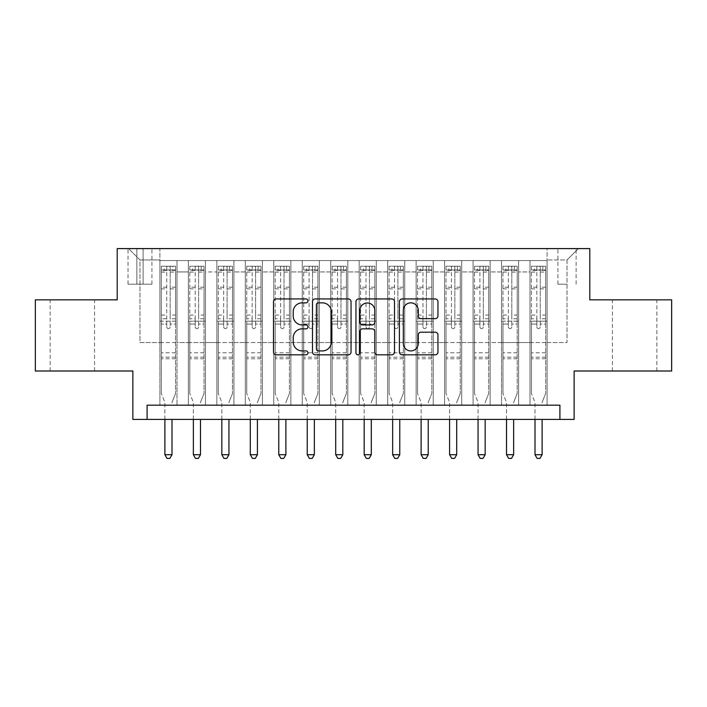 <?xml version="1.0" encoding="UTF-8"?>
<svg xmlns="http://www.w3.org/2000/svg" width="707" height="707" viewBox="0 0 707 707"><rect width="100%" height="100%" fill="white"/><g stroke="black" fill="none" stroke-linecap="round" stroke-linejoin="round"><path stroke-width="0.53" stroke-dasharray="3.54 2.65" d="M307.952 300.89A1.953 1.953 0 0 0 305.99 298.937L276.304 298.937A2.793 2.793 0 0 0 273.512 301.73L273.512 352.033A2.793 2.793 0 0 0 276.304 354.826L305.99 354.826A1.953 1.953 0 0 0 307.952 352.873A1.953 1.953 0 0 0 305.99 350.911L302.154 350.911A8.944 8.944 0 0 1 293.211 341.967L293.211 337.778A8.944 8.944 0 0 1 302.154 328.835L305.99 328.835A1.953 1.953 0 0 0 307.952 326.881A1.953 1.953 0 0 0 305.99 324.928L302.154 324.928A8.944 8.944 0 0 1 293.211 315.985L293.211 311.787A8.944 8.944 0 0 1 302.154 302.852L305.99 302.852A1.953 1.953 0 0 0 307.952 300.89M634.639 299.839L612.43 299.839L634.639 299.839M634.639 371.007L612.43 371.007L634.639 371.007M72.361 299.839L94.57 299.839L72.361 299.839M72.361 371.007L94.57 371.007L72.361 371.007M567.023 248.59L557.911 248.59L567.023 248.59M567.023 284.179L557.911 284.179L567.023 284.179M671.65 299.839L671.65 371.007L574.137 371.007L574.137 419.41L132.863 419.41L132.863 371.007L35.35 371.007L35.35 299.839L117.203 299.839L117.203 248.59L589.797 248.59L589.797 299.839L671.65 299.839M547.094 405.173L547.094 260.547L159.906 260.547L159.906 405.173L176.989 405.173L159.906 405.173L176.989 405.173L159.906 405.173L159.906 260.547L176.989 260.547L176.989 405.173L176.989 260.547L176.989 342.542L188.371 342.542L176.989 342.542L176.989 260.547L159.906 260.547L547.094 260.547L547.094 405.173L530.011 405.173L530.011 260.547L501.546 260.547L501.546 405.173L501.546 260.547L518.629 260.547L518.629 405.173L518.629 260.547L518.629 342.542L518.629 260.547L530.011 260.547L530.011 405.173L547.094 405.173L530.011 405.173L547.094 405.173L547.094 259.973L547.094 342.542L567.023 342.542L567.023 259.973L547.094 259.973L567.023 259.973L567.023 342.542L547.094 342.542L547.094 321.19L547.094 405.173M501.546 405.173L518.629 405.173L501.546 405.173L518.629 405.173L501.546 405.173L501.546 321.19L501.546 342.542L490.154 342.542L490.154 271.93L490.154 342.542L501.546 342.542L501.546 271.93L501.546 342.542L530.011 342.542L518.629 342.542L518.629 321.19L518.629 342.542L501.546 342.542L501.546 321.19L518.629 321.19L518.629 405.173L518.629 321.19L501.546 321.19L501.546 405.173M490.154 405.173L490.154 260.547L473.071 260.547L473.071 405.173L473.071 260.547L490.154 260.547L490.154 405.173L473.071 405.173L490.154 405.173L473.071 405.173L490.154 405.173L490.154 321.19L490.154 405.173M461.689 405.173L461.689 260.547L444.606 260.547L444.606 405.173L444.606 260.547L461.689 260.547L461.689 405.173L444.606 405.173L461.689 405.173L444.606 405.173L461.689 405.173L461.689 271.93L461.689 342.542L473.071 342.542L461.689 342.542L461.689 321.19L461.689 405.173M433.214 405.173L433.214 260.547L416.131 260.547L416.131 405.173L416.131 260.547L433.214 260.547L433.214 405.173L416.131 405.173L433.214 405.173L416.131 405.173L433.214 405.173L433.214 271.93L433.214 342.542L444.606 342.542L433.214 342.542L433.214 321.19L433.214 405.173M404.749 405.173L404.749 260.547L387.666 260.547L387.666 405.173L387.666 260.547L404.749 260.547L404.749 405.173L387.666 405.173L404.749 405.173L387.666 405.173L404.749 405.173L404.749 271.93L404.749 342.542L416.131 342.542L404.749 342.542L404.749 321.19L404.749 405.173M376.274 405.173L376.274 260.547L359.191 260.547L359.191 405.173L359.191 260.547L376.274 260.547L376.274 405.173L359.191 405.173L376.274 405.173L359.191 405.173L376.274 405.173L376.274 271.93L376.274 342.542L387.666 342.542L376.274 342.542L376.274 321.19L376.274 405.173M347.809 405.173L347.809 260.547L330.726 260.547L330.726 405.173L330.726 260.547L347.809 260.547L347.809 405.173L330.726 405.173L347.809 405.173L330.726 405.173L347.809 405.173L347.809 271.93L347.809 342.542L359.191 342.542L347.809 342.542L347.809 321.19L347.809 405.173M319.334 405.173L319.334 260.547L302.251 260.547L302.251 405.173L302.251 260.547L319.334 260.547L319.334 405.173L302.251 405.173L319.334 405.173L302.251 405.173L319.334 405.173L319.334 271.93L319.334 342.542L330.726 342.542L319.334 342.542L319.334 321.19L319.334 405.173M290.869 405.173L290.869 260.547L273.786 260.547L273.786 405.173L273.786 260.547L290.869 260.547L290.869 405.173L273.786 405.173L290.869 405.173L273.786 405.173L290.869 405.173L290.869 271.93L290.869 342.542L302.251 342.542L290.869 342.542L290.869 321.19L290.869 405.173M262.394 405.173L262.394 260.547L245.311 260.547L245.311 405.173L245.311 260.547L262.394 260.547L262.394 405.173L245.311 405.173L262.394 405.173L245.311 405.173L262.394 405.173L262.394 271.93L262.394 342.542L273.786 342.542L262.394 342.542L262.394 321.19L262.394 405.173M233.929 405.173L233.929 260.547L216.846 260.547L216.846 405.173L216.846 260.547L233.929 260.547L233.929 405.173L216.846 405.173L233.929 405.173L216.846 405.173L233.929 405.173L233.929 271.93L233.929 342.542L245.311 342.542L233.929 342.542L233.929 321.19L233.929 405.173M205.454 405.173L205.454 260.547L188.371 260.547L188.371 405.173L188.371 260.547L205.454 260.547L205.454 405.173L188.371 405.173L205.454 405.173L188.371 405.173L205.454 405.173L205.454 321.19L205.454 405.173M530.011 271.93L530.011 342.542L530.011 260.547L530.011 271.93L518.629 271.93L530.011 271.93M473.071 271.93L473.071 342.542L473.071 260.547L461.689 260.547L461.689 271.93L461.689 260.547L473.071 260.547L473.071 271.93L461.689 271.93L473.071 271.93M444.606 271.93L444.606 342.542L444.606 260.547L433.214 260.547L433.214 271.93L433.214 260.547L444.606 260.547L444.606 271.93L433.214 271.93L444.606 271.93M416.131 271.93L416.131 342.542L416.131 260.547L404.749 260.547L404.749 271.93L404.749 260.547L416.131 260.547L416.131 271.93L404.749 271.93L416.131 271.93M387.666 271.93L387.666 342.542L387.666 260.547L376.274 260.547L376.274 271.93L376.274 260.547L387.666 260.547L387.666 271.93L376.274 271.93L387.666 271.93M359.191 271.93L359.191 342.542L359.191 260.547L347.809 260.547L347.809 271.93L347.809 260.547L359.191 260.547L359.191 271.93L347.809 271.93L359.191 271.93M330.726 271.93L330.726 342.542L330.726 260.547L319.334 260.547L319.334 271.93L319.334 260.547L330.726 260.547L330.726 271.93L319.334 271.93L330.726 271.93M302.251 271.93L302.251 342.542L302.251 260.547L290.869 260.547L290.869 271.93L290.869 260.547L302.251 260.547L302.251 271.93L290.869 271.93L302.251 271.93M273.786 271.93L273.786 342.542L273.786 260.547L262.394 260.547L262.394 271.93L262.394 260.547L273.786 260.547L273.786 271.93L262.394 271.93L273.786 271.93M245.311 271.93L245.311 342.542L245.311 260.547L233.929 260.547L233.929 271.93L233.929 260.547L245.311 260.547L245.311 271.93L233.929 271.93L245.311 271.93M205.454 271.93L205.454 342.542L205.454 260.547L205.454 271.93L216.846 271.93L216.846 342.542L205.454 342.542L216.846 342.542L216.846 260.547L205.454 260.547L216.846 260.547L216.846 271.93L205.454 271.93M147.091 419.41L147.091 405.173L147.091 419.41L147.091 405.173L559.909 405.173L147.091 405.173L559.909 405.173L559.909 419.41M136.849 248.59L128.02 248.59L136.849 248.59L136.849 284.179L128.02 284.179L143.106 284.179L136.849 284.179L136.849 248.59M143.106 248.59L151.934 248.59L143.106 248.59L143.106 284.179L151.934 284.179L143.106 284.179L143.106 248.59M547.094 248.59L159.906 248.59L578.414 248.59L547.094 248.59L547.094 260.547L547.094 248.59M159.906 248.59L128.586 248.59L159.906 248.59L159.906 342.542L139.977 342.542L139.977 259.973L159.906 259.973L139.977 259.973L128.586 248.59L139.977 259.973L139.977 342.542L159.906 342.542L159.906 248.59M188.371 271.93L188.371 342.542L188.371 260.547L176.989 260.547L188.371 260.547L188.371 271.93L176.989 271.93L188.371 271.93M501.546 260.547L490.154 260.547L490.154 271.93L490.154 260.547L501.546 260.547L501.546 271.93L501.546 260.547M473.071 342.542L490.154 342.542L473.071 342.542L473.071 321.19L473.071 342.542M444.606 342.542L461.689 342.542L444.606 342.542L444.606 321.19L444.606 342.542M416.131 342.542L433.214 342.542L416.131 342.542L416.131 321.19L416.131 342.542M387.666 342.542L404.749 342.542L387.666 342.542L387.666 321.19L387.666 342.542M359.191 342.542L376.274 342.542L359.191 342.542L359.191 321.19L359.191 342.542M330.726 342.542L347.809 342.542L330.726 342.542L330.726 321.19L330.726 342.542M302.251 342.542L319.334 342.542L302.251 342.542L302.251 321.19L302.251 342.542M273.786 342.542L290.869 342.542L273.786 342.542L273.786 321.19L273.786 342.542M245.311 342.542L262.394 342.542L245.311 342.542L245.311 321.19L245.311 342.542M216.846 342.542L233.929 342.542L216.846 342.542L216.846 321.19L216.846 342.542M188.371 342.542L205.454 342.542L205.454 321.19L205.454 342.542L188.371 342.542L188.371 321.19L205.454 321.19L188.371 321.19L188.371 405.173L188.371 342.542M159.906 342.542L176.989 342.542L176.989 321.19L176.989 405.173L176.989 321.19L176.989 342.542L159.906 342.542L159.906 321.19L176.989 321.19L159.906 321.19L159.906 405.173L159.906 342.542M530.011 342.542L547.094 342.542L530.011 342.542L530.011 321.19L530.011 342.542M159.906 321.19L176.989 321.19L159.906 321.19M188.371 321.19L205.454 321.19L188.371 321.19M216.846 321.19L233.929 321.19L216.846 321.19L216.846 405.173L216.846 321.19L233.929 321.19L216.846 321.19M245.311 321.19L262.394 321.19L245.311 321.19L245.311 405.173L245.311 321.19L262.394 321.19L245.311 321.19M273.786 321.19L290.869 321.19L273.786 321.19L273.786 405.173L273.786 321.19L290.869 321.19L273.786 321.19M302.251 321.19L319.334 321.19L302.251 321.19L302.251 405.173L302.251 321.19L319.334 321.19L302.251 321.19M330.726 321.19L347.809 321.19L330.726 321.19L330.726 405.173L330.726 321.19L347.809 321.19L330.726 321.19M359.191 321.19L376.274 321.19L359.191 321.19L359.191 405.173L359.191 321.19L376.274 321.19L359.191 321.19M387.666 321.19L404.749 321.19L387.666 321.19L387.666 405.173L387.666 321.19L404.749 321.19L387.666 321.19M416.131 321.19L433.214 321.19L416.131 321.19L416.131 405.173L416.131 321.19L433.214 321.19L416.131 321.19M444.606 321.19L461.689 321.19L444.606 321.19L444.606 405.173L444.606 321.19L461.689 321.19L444.606 321.19M473.071 321.19L490.154 321.19L473.071 321.19L473.071 405.173L473.071 321.19L490.154 321.19L473.071 321.19M501.546 321.19L518.629 321.19L501.546 321.19M530.011 321.19L547.094 321.19L530.011 321.19L530.011 405.173L530.011 321.19L547.094 321.19L530.011 321.19M578.414 248.59L567.023 259.973L578.414 248.59M351.052 352.033L351.052 301.73A2.793 2.793 0 0 0 348.259 298.937L315.287 298.937A2.793 2.793 0 0 0 312.494 301.73L312.494 352.033A2.793 2.793 0 0 0 315.287 354.826L348.259 354.826A2.793 2.793 0 0 0 351.052 352.033M318.362 302.852A1.953 1.953 0 0 0 316.4 304.805L316.4 348.958A1.953 1.953 0 0 0 318.362 350.911L322.41 350.911A8.944 8.944 0 0 0 331.353 341.967L331.353 311.787A8.944 8.944 0 0 0 322.41 302.852L318.362 302.852M358.741 298.937L391.713 298.937A2.793 2.793 0 0 1 394.506 301.73L394.506 352.033A2.793 2.793 0 0 1 391.713 354.826L377.6 354.826A2.793 2.793 0 0 1 374.807 352.033L374.807 331.627A2.793 2.793 0 0 0 372.015 328.835L362.656 328.835A2.793 2.793 0 0 0 359.854 331.627L359.854 352.873A1.953 1.953 0 0 1 357.901 354.826A1.953 1.953 0 0 1 355.948 352.873L355.948 301.73A2.793 2.793 0 0 1 358.741 298.937M374.807 310.461A7.477 7.477 0 0 0 367.331 302.985A7.477 7.477 0 0 0 359.854 310.461L359.854 322.127A2.793 2.793 0 0 0 362.656 324.928L372.015 324.928A2.793 2.793 0 0 0 374.807 322.127L374.807 310.461M421.054 318.636L435.167 318.636A2.793 2.793 0 0 0 437.96 315.843L437.96 301.73A2.793 2.793 0 0 0 435.167 298.937L402.195 298.937A2.793 2.793 0 0 0 399.402 301.73L399.402 352.033A2.793 2.793 0 0 0 402.195 354.826L435.167 354.826A2.793 2.793 0 0 0 437.96 352.033L437.96 334.985A2.793 2.793 0 0 0 435.167 332.193L421.054 332.193A2.793 2.793 0 0 0 418.261 334.985L418.261 343.434A7.477 7.477 0 0 1 410.785 350.911A7.477 7.477 0 0 1 403.308 343.434L403.308 310.32A7.477 7.477 0 0 1 410.785 302.852A7.477 7.477 0 0 1 418.261 310.32L418.261 315.843A2.793 2.793 0 0 0 421.054 318.636M166.737 326.881A1.706 1.706 90 0 0 168.443 328.587A1.706 1.706 -90 0 1 166.737 326.881L166.737 324.027L166.737 326.881M175.495 266.239L172.72 266.239L172.72 269.941L175.566 269.941L175.566 266.239L161.329 266.239L161.329 393.499L161.329 324.027L166.737 324.027L166.737 318.76L161.329 318.76M161.329 266.239L161.329 324.027L166.737 324.027L166.737 270.693C167.877 269.694 169.017 269.694 170.157 270.693L170.157 315.057L175.566 315.057L175.566 393.499L175.566 324.027L170.157 324.027L170.157 326.881A1.706 1.706 -90 0 1 168.443 328.587A1.706 1.706 90 0 0 170.157 326.881L170.157 315.057M175.566 269.941L175.566 315.057M175.566 266.239L175.566 324.027L170.157 324.027L170.157 266.592L166.737 266.592L166.737 318.76M172.72 266.239L161.399 266.239M172.72 269.941L164.174 269.941L164.174 266.239M161.329 269.941L175.495 269.941M161.399 269.941L164.174 269.941M172.208 401.832L175.566 393.499L172.208 401.832A2.846 2.846 -90 0 0 172.004 402.893A2.846 2.846 -90 0 1 172.208 401.832M164.89 419.41L164.89 402.893A2.846 2.846 -90 0 0 164.678 401.832L161.329 393.499L164.678 401.832A2.846 2.846 -90 0 1 164.89 402.893L164.89 454.707L172.004 454.707L172.004 419.41M175.566 358.767L161.329 358.767M164.89 454.707L167.02 458.41L169.866 458.41L172.004 454.707M170.157 270.693L170.157 266.592M166.737 270.693L166.737 266.592L166.737 270.693M195.212 326.881A1.706 1.706 81.7 0 0 196.917 328.587A1.706 1.706 -98.3 0 1 195.212 326.881L195.212 324.027L195.212 326.881M201.186 266.239L201.186 269.941L204.031 269.941L204.031 266.239L189.803 266.239L189.803 393.499L189.803 324.027L195.212 324.027L195.212 318.76L189.803 318.76M189.803 266.239L189.803 324.027L195.212 324.027L195.212 270.693C196.343 269.694 197.483 269.694 198.623 270.693L198.623 315.057L204.031 315.057L204.031 393.499L204.031 324.027L198.623 324.027L198.623 326.881A1.706 1.706 -98.3 0 1 196.917 328.587A1.706 1.706 81.7 0 0 198.623 326.881L198.623 315.057M204.031 269.941L204.031 315.057M204.031 266.239L204.031 324.027L198.623 324.027L198.623 266.592L195.212 266.592L195.212 318.76M201.186 269.941L192.649 269.941L192.649 266.239M189.803 269.941L192.649 269.941M200.682 401.832L204.031 393.499L200.682 401.832A2.846 2.846 -98.3 0 0 200.479 402.893A2.846 2.846 -98.4 0 1 200.682 401.832M193.356 419.41L193.356 402.893A2.846 2.846 -98.4 0 0 193.152 401.832L189.803 393.499L193.152 401.832A2.846 2.846 -98.3 0 1 193.356 402.893L193.356 454.707L200.479 454.707L200.479 419.41M203.961 266.239L189.874 266.239L203.961 266.239M189.874 269.941L203.961 269.941L189.874 269.941M204.031 358.767L189.803 358.767M193.356 454.707L195.494 458.41L198.34 458.41L200.479 454.707M198.623 270.693L198.623 266.592M195.212 270.693L195.212 266.592L195.212 270.693M223.677 326.881A1.706 1.706 81.7 0 0 225.383 328.587A1.706 1.706 -98.3 0 1 223.677 326.881L223.677 324.027L223.677 326.881M229.66 266.239L229.66 269.941L232.506 269.941L232.506 266.239L218.269 266.239L218.269 393.499L218.269 324.027L223.677 324.027L223.677 318.76L218.269 318.76M218.269 266.239L218.269 324.027L223.677 324.027L223.677 270.693C224.817 269.694 225.948 269.694 227.097 270.693L227.097 315.057L232.506 315.057L232.506 393.499L232.506 324.027L227.097 324.027L227.097 326.881A1.706 1.706 -98.3 0 1 225.383 328.587A1.706 1.706 81.7 0 0 227.097 326.881L227.097 315.057M232.506 269.941L232.506 315.057M232.506 266.239L232.506 324.027L227.097 324.027L227.097 266.592L223.677 266.592L223.677 318.76M229.66 269.941L221.114 269.941L221.114 266.239M218.269 269.941L221.114 269.941M229.148 401.832L232.506 393.499L229.148 401.832A2.846 2.846 -98.3 0 0 228.944 402.893A2.846 2.846 -98.4 0 1 229.148 401.832M221.83 419.41L221.83 402.893A2.846 2.846 -98.4 0 0 221.618 401.832L218.269 393.499L221.618 401.832A2.846 2.846 -98.3 0 1 221.83 402.893L221.83 454.707L228.944 454.707L228.944 419.41M232.435 266.239L218.339 266.239L232.435 266.239M218.339 269.941L232.435 269.941L218.339 269.941M232.506 358.767L218.269 358.767M221.83 454.707L223.96 458.41L226.806 458.41L228.944 454.707M227.097 270.693L227.097 266.592M223.677 270.693L223.677 266.592L223.677 270.693M252.152 326.881A1.706 1.706 81.7 0 0 253.857 328.587A1.706 1.706 -98.3 0 1 252.152 326.881L252.152 324.027L252.152 326.881M258.126 266.239L258.126 269.941L260.971 269.941L260.971 266.239L246.734 266.239L246.734 393.499L246.734 324.027L252.152 324.027L252.152 318.76L246.734 318.76M246.734 266.239L246.734 324.027L252.152 324.027L252.152 270.693C253.283 269.694 254.423 269.694 255.563 270.693L255.563 315.057L260.971 315.057L260.971 393.499L260.971 324.027L255.563 324.027L255.563 326.881A1.706 1.706 -98.3 0 1 253.857 328.587A1.706 1.706 81.7 0 0 255.563 326.881L255.563 315.057M260.971 269.941L260.971 315.057M260.971 266.239L260.971 324.027L255.563 324.027L255.563 266.592L252.152 266.592L252.152 318.76M258.126 269.941L249.589 269.941L249.589 266.239M246.734 269.941L249.589 269.941M257.622 401.832L260.971 393.499L257.622 401.832A2.846 2.846 -98.3 0 0 257.419 402.893A2.846 2.846 -98.4 0 1 257.622 401.832M250.296 419.41L250.296 402.893A2.846 2.846 -98.4 0 0 250.092 401.832L246.734 393.499L250.092 401.832A2.846 2.846 -98.3 0 1 250.296 402.893L250.296 454.707L257.419 454.707L257.419 419.41M260.901 266.239L246.814 266.239L260.901 266.239M246.814 269.941L260.901 269.941L246.814 269.941M260.971 358.767L246.734 358.767M250.296 454.707L252.434 458.41L255.28 458.41L257.419 454.707M255.563 270.693L255.563 266.592M252.152 270.693L252.152 266.592L252.152 270.693M280.617 326.881A1.706 1.706 81.7 0 0 282.323 328.587A1.706 1.706 -98.3 0 1 280.617 326.881L280.617 324.027L280.617 326.881M286.6 266.239L286.6 269.941L289.446 269.941L289.446 266.239L275.209 266.239L275.209 393.499L275.209 324.027L280.617 324.027L280.617 318.76L275.209 318.76M275.209 266.239L275.209 324.027L280.617 324.027L280.617 270.693C281.757 269.694 282.888 269.694 284.037 270.693L284.037 315.057L289.446 315.057L289.446 393.499L289.446 324.027L284.037 324.027L284.037 326.881A1.706 1.706 -98.3 0 1 282.323 328.587A1.706 1.706 81.7 0 0 284.037 326.881L284.037 315.057M289.446 269.941L289.446 315.057M289.446 266.239L289.446 324.027L284.037 324.027L284.037 266.592L280.617 266.592L280.617 318.76M286.6 269.941L278.054 269.941L278.054 266.239M275.209 269.941L278.054 269.941M286.088 401.832L289.446 393.499L286.088 401.832A2.846 2.846 -98.3 0 0 285.884 402.893A2.846 2.846 -98.4 0 1 286.088 401.832M278.77 419.41L278.77 402.893A2.846 2.846 -98.4 0 0 278.558 401.832L275.209 393.499L278.558 401.832A2.846 2.846 -98.3 0 1 278.77 402.893L278.77 454.707L285.884 454.707L285.884 419.41M289.375 266.239L275.279 266.239L289.375 266.239M275.279 269.941L289.375 269.941L275.279 269.941M289.446 358.767L275.209 358.767M278.77 454.707L280.9 458.41L283.746 458.41L285.884 454.707M284.037 270.693L284.037 266.592M280.617 270.693L280.617 266.592L280.617 270.693M309.083 326.881A1.706 1.706 81.7 0 0 310.797 328.587A1.706 1.706 -98.3 0 1 309.083 326.881L309.083 324.027L309.083 326.881M315.066 266.239L315.066 269.941L317.911 269.941L317.911 266.239L303.674 266.239L303.674 393.499L303.674 324.027L309.083 324.027L309.083 318.76L303.674 318.76M303.674 266.239L303.674 324.027L309.083 324.027L309.083 270.693C310.223 269.694 311.363 269.694 312.503 270.693L312.503 315.057L317.911 315.057L317.911 393.499L317.911 324.027L312.503 324.027L312.503 326.881A1.706 1.706 -98.3 0 1 310.797 328.587A1.706 1.706 81.7 0 0 312.503 326.881L312.503 315.057M317.911 269.941L317.911 315.057M317.911 266.239L317.911 324.027L312.503 324.027L312.503 266.592L309.083 266.592L309.083 318.76M315.066 269.941L306.529 269.941L306.529 266.239M303.674 269.941L306.529 269.941M314.562 401.832L317.911 393.499L314.562 401.832A2.846 2.846 -98.3 0 0 314.35 402.893A2.846 2.846 -98.4 0 1 314.562 401.832M307.236 419.41L307.236 402.893A2.846 2.846 -98.4 0 0 307.032 401.832L303.674 393.499L307.032 401.832A2.846 2.846 -98.3 0 1 307.236 402.893L307.236 454.707L314.35 454.707L314.35 419.41M317.841 266.239L303.745 266.239L317.841 266.239M303.745 269.941L317.841 269.941L303.745 269.941M317.911 358.767L303.674 358.767M307.236 454.707L309.374 458.41L312.22 458.41L314.35 454.707M312.503 270.693L312.503 266.592M309.083 270.693L309.083 266.592L309.083 270.693M337.557 326.881A1.706 1.706 81.7 0 0 339.263 328.587A1.706 1.706 -98.3 0 1 337.557 326.881L337.557 324.027L337.557 326.881M343.531 266.239L343.531 269.941L346.386 269.941L346.386 266.239L332.149 266.239L332.149 393.499L332.149 324.027L337.557 324.027L337.557 318.76L332.149 318.76M332.149 266.239L332.149 324.027L337.557 324.027L337.557 270.693C338.697 269.694 339.828 269.694 340.977 270.693L340.977 315.057L346.386 315.057L346.386 393.499L346.386 324.027L340.977 324.027L340.977 326.881A1.706 1.706 -98.3 0 1 339.263 328.587A1.706 1.706 81.7 0 0 340.977 326.881L340.977 315.057M346.386 269.941L346.386 315.057M346.386 266.239L346.386 324.027L340.977 324.027L340.977 266.592L337.557 266.592L337.557 318.76M343.531 269.941L334.994 269.941L334.994 266.239M332.149 269.941L334.994 269.941M343.028 401.832L346.386 393.499L343.028 401.832A2.846 2.846 -98.3 0 0 342.824 402.893A2.846 2.846 -98.4 0 1 343.028 401.832M335.71 419.41L335.71 402.893A2.846 2.846 -98.4 0 0 335.498 401.832L332.149 393.499L335.498 401.832A2.846 2.846 -98.3 0 1 335.71 402.893L335.71 454.707L342.824 454.707L342.824 419.41M346.315 266.239L332.219 266.239L346.315 266.239M332.219 269.941L346.315 269.941L332.219 269.941M346.386 358.767L332.149 358.767M335.71 454.707L337.84 458.41L340.686 458.41L342.824 454.707M340.977 270.693L340.977 266.592M337.557 270.693L337.557 266.592L337.557 270.693M366.023 326.881A1.706 1.706 81.7 0 0 367.737 328.587A1.706 1.706 -98.3 0 1 366.023 326.881L366.023 324.027L366.023 326.881M372.006 266.239L372.006 269.941L374.851 269.941L374.851 266.239L360.614 266.239L360.614 393.499L360.614 324.027L366.023 324.027L366.023 318.76L360.614 318.76M360.614 266.239L360.614 324.027L366.023 324.027L366.023 270.693C367.163 269.694 368.303 269.694 369.443 270.693L369.443 315.057L374.851 315.057L374.851 393.499L374.851 324.027L369.443 324.027L369.443 326.881A1.706 1.706 -98.3 0 1 367.737 328.587A1.706 1.706 81.7 0 0 369.443 326.881L369.443 315.057M374.851 269.941L374.851 315.057M374.851 266.239L374.851 324.027L369.443 324.027L369.443 266.592L366.023 266.592L366.023 318.76M372.006 269.941L363.469 269.941L363.469 266.239M360.614 269.941L363.469 269.941M371.502 401.832L374.851 393.499L371.502 401.832A2.846 2.846 -98.3 0 0 371.29 402.893A2.846 2.846 -98.4 0 1 371.502 401.832M364.176 419.41L364.176 402.893A2.846 2.846 -98.4 0 0 363.972 401.832L360.614 393.499L363.972 401.832A2.846 2.846 -98.3 0 1 364.176 402.893L364.176 454.707L371.29 454.707L371.29 419.41M374.781 266.239L360.685 266.239L374.781 266.239M360.685 269.941L374.781 269.941L360.685 269.941M374.851 358.767L360.614 358.767M364.176 454.707L366.314 458.41L369.16 458.41L371.29 454.707M369.443 270.693L369.443 266.592M366.023 270.693L366.023 266.592L366.023 270.693M394.497 326.881A1.706 1.706 81.7 0 0 396.203 328.587A1.706 1.706 -98.3 0 1 394.497 326.881L394.497 324.027L394.497 326.881M400.471 266.239L400.471 269.941L403.326 269.941L403.326 266.239L389.089 266.239L389.089 393.499L389.089 324.027L394.497 324.027L394.497 318.76L389.089 318.76M389.089 266.239L389.089 324.027L394.497 324.027L394.497 270.693C395.628 269.694 396.768 269.694 397.917 270.693L397.917 315.057L403.326 315.057L403.326 393.499L403.326 324.027L397.917 324.027L397.917 326.881A1.706 1.706 -98.3 0 1 396.203 328.587A1.706 1.706 81.7 0 0 397.917 326.881L397.917 315.057M403.326 269.941L403.326 315.057M403.326 266.239L403.326 324.027L397.917 324.027L397.917 266.592L394.497 266.592L394.497 318.76M400.471 269.941L391.934 269.941L391.934 266.239M389.089 269.941L391.934 269.941M399.968 401.832L403.326 393.499L399.968 401.832A2.846 2.846 -98.3 0 0 399.764 402.893A2.846 2.846 -98.4 0 1 399.968 401.832M392.65 419.41L392.65 402.893A2.846 2.846 -98.4 0 0 392.438 401.832L389.089 393.499L392.438 401.832A2.846 2.846 -98.3 0 1 392.65 402.893L392.65 454.707L399.764 454.707L399.764 419.41M403.255 266.239L389.159 266.239L403.255 266.239M389.159 269.941L403.255 269.941L389.159 269.941M403.326 358.767L389.089 358.767M392.65 454.707L394.78 458.41L397.626 458.41L399.764 454.707M397.917 270.693L397.917 266.592M394.497 270.693L394.497 266.592L394.497 270.693M422.963 326.881A1.706 1.706 81.7 0 0 424.677 328.587A1.706 1.706 -98.3 0 1 422.963 326.881L422.963 324.027L422.963 326.881M428.946 266.239L428.946 269.941L431.791 269.941L431.791 266.239L417.554 266.239L417.554 393.499L417.554 324.027L422.963 324.027L422.963 318.76L417.554 318.76M417.554 266.239L417.554 324.027L422.963 324.027L422.963 270.693C424.103 269.694 425.243 269.694 426.383 270.693L426.383 315.057L431.791 315.057L431.791 393.499L431.791 324.027L426.383 324.027L426.383 326.881A1.706 1.706 -98.3 0 1 424.677 328.587A1.706 1.706 81.7 0 0 426.383 326.881L426.383 315.057M431.791 269.941L431.791 315.057M431.791 266.239L431.791 324.027L426.383 324.027L426.383 266.592L422.963 266.592L422.963 318.76M428.946 269.941L420.4 269.941L420.4 266.239M417.554 269.941L420.4 269.941M428.442 401.832L431.791 393.499L428.442 401.832A2.846 2.846 -98.3 0 0 428.23 402.893A2.846 2.846 -98.4 0 1 428.442 401.832M421.116 419.41L421.116 402.893A2.846 2.846 -98.4 0 0 420.912 401.832L417.554 393.499L420.912 401.832A2.846 2.846 -98.3 0 1 421.116 402.893L421.116 454.707L428.23 454.707L428.23 419.41M431.721 266.239L417.625 266.239L431.721 266.239M417.625 269.941L431.721 269.941L417.625 269.941M431.791 358.767L417.554 358.767M421.116 454.707L423.254 458.41L426.1 458.41L428.23 454.707M426.383 270.693L426.383 266.592M422.963 270.693L422.963 266.592L422.963 270.693M451.437 326.881A1.706 1.706 81.7 0 0 453.143 328.587A1.706 1.706 -98.3 0 1 451.437 326.881L451.437 324.027L451.437 326.881M457.411 266.239L457.411 269.941L460.266 269.941L460.266 266.239L446.029 266.239L446.029 393.499L446.029 324.027L451.437 324.027L451.437 318.76L446.029 318.76M446.029 266.239L446.029 324.027L451.437 324.027L451.437 270.693C452.568 269.694 453.708 269.694 454.848 270.693L454.848 315.057L460.266 315.057L460.266 393.499L460.266 324.027L454.848 324.027L454.848 326.881A1.706 1.706 -98.3 0 1 453.143 328.587A1.706 1.706 81.7 0 0 454.848 326.881L454.848 315.057M460.266 269.941L460.266 315.057M460.266 266.239L460.266 324.027L454.848 324.027L454.848 266.592L451.437 266.592L451.437 318.76M457.411 269.941L448.874 269.941L448.874 266.239M446.029 269.941L448.874 269.941M456.908 401.832L460.266 393.499L456.908 401.832A2.846 2.846 -98.3 0 0 456.704 402.893A2.846 2.846 -98.4 0 1 456.908 401.832M449.581 419.41L449.581 402.893A2.846 2.846 -98.4 0 0 449.378 401.832L446.029 393.499L449.378 401.832A2.846 2.846 -98.3 0 1 449.581 402.893L449.581 454.707L456.704 454.707L456.704 419.41M460.186 266.239L446.099 266.239L460.186 266.239M446.099 269.941L460.186 269.941L446.099 269.941M460.266 358.767L446.029 358.767M449.581 454.707L451.72 458.41L454.566 458.41L456.704 454.707M454.848 270.693L454.848 266.592M451.437 270.693L451.437 266.592L451.437 270.693M479.903 326.881A1.706 1.706 81.7 0 0 481.617 328.587A1.706 1.706 -98.3 0 1 479.903 326.881L479.903 324.027L479.903 326.881M485.886 266.239L485.886 269.941L488.731 269.941L488.731 266.239L474.494 266.239L474.494 393.499L474.494 324.027L479.903 324.027L479.903 318.76L474.494 318.76M474.494 266.239L474.494 324.027L479.903 324.027L479.903 270.693C481.043 269.694 482.183 269.694 483.323 270.693L483.323 315.057L488.731 315.057L488.731 393.499L488.731 324.027L483.323 324.027L483.323 326.881A1.706 1.706 -98.3 0 1 481.617 328.587A1.706 1.706 81.7 0 0 483.323 326.881L483.323 315.057M488.731 269.941L488.731 315.057M488.731 266.239L488.731 324.027L483.323 324.027L483.323 266.592L479.903 266.592L479.903 318.76M485.886 269.941L477.34 269.941L477.34 266.239M474.494 269.941L477.34 269.941M485.382 401.832L488.731 393.499L485.382 401.832A2.846 2.846 -98.3 0 0 485.17 402.893A2.846 2.846 -98.4 0 1 485.382 401.832M478.056 419.41L478.056 402.893A2.846 2.846 -98.4 0 0 477.852 401.832L474.494 393.499L477.852 401.832A2.846 2.846 -98.3 0 1 478.056 402.893L478.056 454.707L485.17 454.707L485.17 419.41M488.661 266.239L474.565 266.239L488.661 266.239M474.565 269.941L488.661 269.941L474.565 269.941M488.731 358.767L474.494 358.767M478.056 454.707L480.194 458.41L483.04 458.41L485.17 454.707M483.323 270.693L483.323 266.592M479.903 270.693L479.903 266.592L479.903 270.693M508.377 326.881A1.706 1.706 81.7 0 0 510.083 328.587A1.706 1.706 -98.3 0 1 508.377 326.881L508.377 324.027L508.377 326.881M514.351 266.239L514.351 269.941L517.197 269.941L517.197 266.239L502.969 266.239L502.969 393.499L502.969 324.027L508.377 324.027L508.377 318.76L502.969 318.76M502.969 266.239L502.969 324.027L508.377 324.027L508.377 270.693C509.508 269.694 510.648 269.694 511.788 270.693L511.788 315.057L517.197 315.057L517.197 393.499L517.197 324.027L511.788 324.027L511.788 326.881A1.706 1.706 -98.3 0 1 510.083 328.587A1.706 1.706 81.7 0 0 511.788 326.881L511.788 315.057M517.197 269.941L517.197 315.057M517.197 266.239L517.197 324.027L511.788 324.027L511.788 266.592L508.377 266.592L508.377 318.76M514.351 269.941L505.814 269.941L505.814 266.239M502.969 269.941L505.814 269.941M513.848 401.832L517.197 393.499L513.848 401.832A2.846 2.846 -98.3 0 0 513.644 402.893A2.846 2.846 -98.4 0 1 513.848 401.832M506.521 419.41L506.521 402.893A2.846 2.846 -98.4 0 0 506.318 401.832L502.969 393.499L506.318 401.832A2.846 2.846 -98.3 0 1 506.521 402.893L506.521 454.707L513.644 454.707L513.644 419.41M517.126 266.239L503.039 266.239L517.126 266.239M503.039 269.941L517.126 269.941L503.039 269.941M517.197 358.767L502.969 358.767M506.521 454.707L508.66 458.41L511.506 458.41L513.644 454.707M511.788 270.693L511.788 266.592M508.377 270.693L508.377 266.592L508.377 270.693M536.843 326.881A1.706 1.706 81.7 0 0 538.557 328.587A1.706 1.706 -98.3 0 1 536.843 326.881L536.843 324.027L536.843 326.881M542.826 266.239L542.826 269.941L545.671 269.941L545.671 266.239L531.434 266.239L531.434 393.499L531.434 324.027L536.843 324.027L536.843 318.76L531.434 318.76M531.434 266.239L531.434 324.027L536.843 324.027L536.843 270.693C537.983 269.694 539.123 269.694 540.263 270.693L540.263 315.057L545.671 315.057L545.671 393.499L545.671 324.027L540.263 324.027L540.263 326.881A1.706 1.706 -98.3 0 1 538.557 328.587A1.706 1.706 81.7 0 0 540.263 326.881L540.263 315.057M545.671 269.941L545.671 315.057M545.671 266.239L545.671 324.027L540.263 324.027L540.263 266.592L536.843 266.592L536.843 318.76M542.826 269.941L534.28 269.941L534.28 266.239M531.434 269.941L534.28 269.941M542.322 401.832L545.671 393.499L542.322 401.832A2.846 2.846 -98.3 0 0 542.11 402.893A2.846 2.846 -98.4 0 1 542.322 401.832M534.996 419.41L534.996 402.893A2.846 2.846 -98.4 0 0 534.792 401.832L531.434 393.499L534.792 401.832A2.846 2.846 -98.3 0 1 534.996 402.893L534.996 454.707L542.11 454.707L542.11 419.41M545.601 266.239L531.505 266.239L545.601 266.239M531.505 269.941L545.601 269.941L531.505 269.941M545.671 358.767L531.434 358.767M534.996 454.707L537.134 458.41L539.98 458.41L542.11 454.707M540.263 270.693L540.263 266.592M536.843 270.693L536.843 266.592L536.843 270.693M501.546 271.93L490.154 271.93L501.546 271.93M175.566 352.784L161.329 352.784M175.566 318.76L170.157 318.76M161.329 315.057L166.737 315.057M166.737 287.201L161.329 287.201M175.566 287.201L170.157 287.201M161.329 288.863L166.737 288.863M170.157 288.863L175.566 288.863M166.737 270.392L161.329 270.392M161.329 272.062L166.737 272.062M175.566 270.392L170.157 270.392M170.157 272.062L175.566 272.062M175.566 357.159L161.329 357.159M204.031 352.784L189.803 352.784M204.031 318.76L198.623 318.76M189.803 315.057L195.212 315.057M195.212 287.201L189.803 287.201M204.031 287.201L198.623 287.201M189.803 288.863L195.212 288.863M198.623 288.863L204.031 288.863M195.212 270.392L189.803 270.392M189.803 272.062L195.212 272.062M204.031 270.392L198.623 270.392M198.623 272.062L204.031 272.062M204.031 357.159L189.803 357.159M232.506 352.784L218.269 352.784M232.506 318.76L227.097 318.76M218.269 315.057L223.677 315.057M223.677 287.201L218.269 287.201M232.506 287.201L227.097 287.201M218.269 288.863L223.677 288.863M227.097 288.863L232.506 288.863M223.677 270.392L218.269 270.392M218.269 272.062L223.677 272.062M232.506 270.392L227.097 270.392M227.097 272.062L232.506 272.062M232.506 357.159L218.269 357.159M260.971 352.784L246.734 352.784M260.971 318.76L255.563 318.76M246.734 315.057L252.152 315.057M252.152 287.201L246.734 287.201M260.971 287.201L255.563 287.201M246.734 288.863L252.152 288.863M255.563 288.863L260.971 288.863M252.152 270.392L246.734 270.392M246.734 272.062L252.152 272.062M260.971 270.392L255.563 270.392M255.563 272.062L260.971 272.062M260.971 357.159L246.734 357.159M289.446 352.784L275.209 352.784M289.446 318.76L284.037 318.76M275.209 315.057L280.617 315.057M280.617 287.201L275.209 287.201M289.446 287.201L284.037 287.201M275.209 288.863L280.617 288.863M284.037 288.863L289.446 288.863M280.617 270.392L275.209 270.392M275.209 272.062L280.617 272.062M289.446 270.392L284.037 270.392M284.037 272.062L289.446 272.062M289.446 357.159L275.209 357.159M317.911 352.784L303.674 352.784M317.911 318.76L312.503 318.76M303.674 315.057L309.083 315.057M309.083 287.201L303.674 287.201M317.911 287.201L312.503 287.201M303.674 288.863L309.083 288.863M312.503 288.863L317.911 288.863M309.083 270.392L303.674 270.392M303.674 272.062L309.083 272.062M317.911 270.392L312.503 270.392M312.503 272.062L317.911 272.062M317.911 357.159L303.674 357.159M346.386 352.784L332.149 352.784M346.386 318.76L340.977 318.76M332.149 315.057L337.557 315.057M337.557 287.201L332.149 287.201M346.386 287.201L340.977 287.201M332.149 288.863L337.557 288.863M340.977 288.863L346.386 288.863M337.557 270.392L332.149 270.392M332.149 272.062L337.557 272.062M346.386 270.392L340.977 270.392M340.977 272.062L346.386 272.062M346.386 357.159L332.149 357.159M374.851 352.784L360.614 352.784M374.851 318.76L369.443 318.76M360.614 315.057L366.023 315.057M366.023 287.201L360.614 287.201M374.851 287.201L369.443 287.201M360.614 288.863L366.023 288.863M369.443 288.863L374.851 288.863M366.023 270.392L360.614 270.392M360.614 272.062L366.023 272.062M374.851 270.392L369.443 270.392M369.443 272.062L374.851 272.062M374.851 357.159L360.614 357.159M403.326 352.784L389.089 352.784M403.326 318.76L397.917 318.76M389.089 315.057L394.497 315.057M394.497 287.201L389.089 287.201M403.326 287.201L397.917 287.201M389.089 288.863L394.497 288.863M397.917 288.863L403.326 288.863M394.497 270.392L389.089 270.392M389.089 272.062L394.497 272.062M403.326 270.392L397.917 270.392M397.917 272.062L403.326 272.062M403.326 357.159L389.089 357.159M431.791 352.784L417.554 352.784M431.791 318.76L426.383 318.76M417.554 315.057L422.963 315.057M422.963 287.201L417.554 287.201M431.791 287.201L426.383 287.201M417.554 288.863L422.963 288.863M426.383 288.863L431.791 288.863M422.963 270.392L417.554 270.392M417.554 272.062L422.963 272.062M431.791 270.392L426.383 270.392M426.383 272.062L431.791 272.062M431.791 357.159L417.554 357.159M460.266 352.784L446.029 352.784M460.266 318.76L454.848 318.76M446.029 315.057L451.437 315.057M451.437 287.201L446.029 287.201M460.266 287.201L454.848 287.201M446.029 288.863L451.437 288.863M454.848 288.863L460.266 288.863M451.437 270.392L446.029 270.392M446.029 272.062L451.437 272.062M460.266 270.392L454.848 270.392M454.848 272.062L460.266 272.062M460.266 357.159L446.029 357.159M488.731 352.784L474.494 352.784M488.731 318.76L483.323 318.76M474.494 315.057L479.903 315.057M479.903 287.201L474.494 287.201M488.731 287.201L483.323 287.201M474.494 288.863L479.903 288.863M483.323 288.863L488.731 288.863M479.903 270.392L474.494 270.392M474.494 272.062L479.903 272.062M488.731 270.392L483.323 270.392M483.323 272.062L488.731 272.062M488.731 357.159L474.494 357.159M517.197 352.784L502.969 352.784M517.197 318.76L511.788 318.76M502.969 315.057L508.377 315.057M508.377 287.201L502.969 287.201M517.197 287.201L511.788 287.201M502.969 288.863L508.377 288.863M511.788 288.863L517.197 288.863M508.377 270.392L502.969 270.392M502.969 272.062L508.377 272.062M517.197 270.392L511.788 270.392M511.788 272.062L517.197 272.062M517.197 357.159L502.969 357.159M545.671 352.784L531.434 352.784M545.671 318.76L540.263 318.76M531.434 315.057L536.843 315.057M536.843 287.201L531.434 287.201M545.671 287.201L540.263 287.201M531.434 288.863L536.843 288.863M540.263 288.863L545.671 288.863M536.843 270.392L531.434 270.392M531.434 272.062L536.843 272.062M545.671 270.392L540.263 270.392M540.263 272.062L545.671 272.062M545.671 357.159L531.434 357.159M612.43 371.007L612.43 299.839M50.153 371.007L50.153 299.839M557.911 284.179L557.911 248.59M128.02 284.179L128.02 248.59M151.934 284.179L151.934 248.59M576.134 284.179L576.134 248.59M94.57 371.007L94.57 299.839M656.847 371.007L656.847 299.839"/><path stroke-width="1.06" d="M307.952 300.89A1.953 1.953 0 0 0 305.99 298.937L276.304 298.937A2.793 2.793 0 0 0 273.512 301.73L273.512 352.033A2.793 2.793 0 0 0 276.304 354.826L305.99 354.826A1.953 1.953 0 0 0 307.952 352.873A1.953 1.953 0 0 0 305.99 350.911L302.154 350.911A8.944 8.944 0 0 1 293.211 341.967L293.211 337.778A8.944 8.944 0 0 1 302.154 328.835L305.99 328.835A1.953 1.953 0 0 0 307.952 326.881A1.953 1.953 0 0 0 305.99 324.928L302.154 324.928A8.944 8.944 0 0 1 293.211 315.985L293.211 311.787A8.944 8.944 0 0 1 302.154 302.852L305.99 302.852A1.953 1.953 0 0 0 307.952 300.89M435.167 318.636A2.793 2.793 0 0 0 437.96 315.843L437.96 301.73A2.793 2.793 0 0 0 435.167 298.937L402.195 298.937A2.793 2.793 0 0 0 399.402 301.73L399.402 352.033A2.793 2.793 0 0 0 402.195 354.826L435.167 354.826A2.793 2.793 0 0 0 437.96 352.033L437.96 334.985A2.793 2.793 0 0 0 435.167 332.193L421.054 332.193A2.793 2.793 0 0 0 418.261 334.985L418.261 343.434A7.477 7.477 0 0 1 410.785 350.911A7.477 7.477 0 0 1 403.308 343.434L403.308 310.32A7.477 7.477 0 0 1 410.785 302.852A7.477 7.477 0 0 1 418.261 310.32L418.261 315.843A2.793 2.793 0 0 0 421.054 318.636L435.167 318.636M559.909 419.41L574.137 419.41L574.137 371.007L671.65 371.007L671.65 299.839L589.797 299.839L589.797 248.59L117.203 248.59L117.203 299.839L35.35 299.839L35.35 371.007L132.863 371.007L132.863 419.41L559.909 419.41L559.909 405.173L147.091 405.173L147.091 419.41M351.052 301.73A2.793 2.793 0 0 0 348.259 298.937L315.287 298.937A2.793 2.793 0 0 0 312.494 301.73L312.494 352.033A2.793 2.793 0 0 0 315.287 354.826L348.259 354.826A2.793 2.793 0 0 0 351.052 352.033L351.052 301.73M358.741 298.937L391.713 298.937A2.793 2.793 0 0 1 394.506 301.73L394.506 352.033A2.793 2.793 0 0 1 391.713 354.826L377.6 354.826A2.793 2.793 0 0 1 374.807 352.033L374.807 331.627A2.793 2.793 0 0 0 372.015 328.835L362.656 328.835A2.793 2.793 0 0 0 359.854 331.627L359.854 352.873A1.953 1.953 0 0 1 357.901 354.826A1.953 1.953 0 0 1 355.948 352.873L355.948 301.73A2.793 2.793 0 0 1 358.741 298.937M318.362 302.852A1.953 1.953 0 0 0 316.4 304.805L316.4 348.958A1.953 1.953 0 0 0 318.362 350.911L322.41 350.911A8.944 8.944 0 0 0 331.353 341.967L331.353 311.787A8.944 8.944 0 0 0 322.41 302.852L318.362 302.852M374.807 310.461A7.477 7.477 0 0 0 367.331 302.985A7.477 7.477 0 0 0 359.854 310.461L359.854 322.127A2.793 2.793 0 0 0 362.656 324.928L372.015 324.928A2.793 2.793 0 0 0 374.807 322.127L374.807 310.461M164.89 419.41L164.89 454.707L172.004 454.707L172.004 419.41M172.004 454.707L169.866 458.41L167.02 458.41L164.89 454.707M193.356 419.41L193.356 454.707L200.479 454.707L200.479 419.41M200.479 454.707L198.34 458.41L195.494 458.41L193.356 454.707M221.83 419.41L221.83 454.707L228.944 454.707L228.944 419.41M228.944 454.707L226.806 458.41L223.96 458.41L221.83 454.707M250.296 419.41L250.296 454.707L257.419 454.707L257.419 419.41M257.419 454.707L255.28 458.41L252.434 458.41L250.296 454.707M278.77 419.41L278.77 454.707L285.884 454.707L285.884 419.41M285.884 454.707L283.746 458.41L280.9 458.41L278.77 454.707M307.236 419.41L307.236 454.707L314.35 454.707L314.35 419.41M314.35 454.707L312.22 458.41L309.374 458.41L307.236 454.707M335.71 419.41L335.71 454.707L342.824 454.707L342.824 419.41M342.824 454.707L340.686 458.41L337.84 458.41L335.71 454.707M364.176 419.41L364.176 454.707L371.29 454.707L371.29 419.41M371.29 454.707L369.16 458.41L366.314 458.41L364.176 454.707M392.65 419.41L392.65 454.707L399.764 454.707L399.764 419.41M399.764 454.707L397.626 458.41L394.78 458.41L392.65 454.707M421.116 419.41L421.116 454.707L428.23 454.707L428.23 419.41M428.23 454.707L426.1 458.41L423.254 458.41L421.116 454.707M449.581 419.41L449.581 454.707L456.704 454.707L456.704 419.41M456.704 454.707L454.566 458.41L451.72 458.41L449.581 454.707M478.056 419.41L478.056 454.707L485.17 454.707L485.17 419.41M485.17 454.707L483.04 458.41L480.194 458.41L478.056 454.707M506.521 419.41L506.521 454.707L513.644 454.707L513.644 419.41M513.644 454.707L511.506 458.41L508.66 458.41L506.521 454.707M534.996 419.41L534.996 454.707L542.11 454.707L542.11 419.41M542.11 454.707L539.98 458.41L537.134 458.41L534.996 454.707"/></g></svg>

